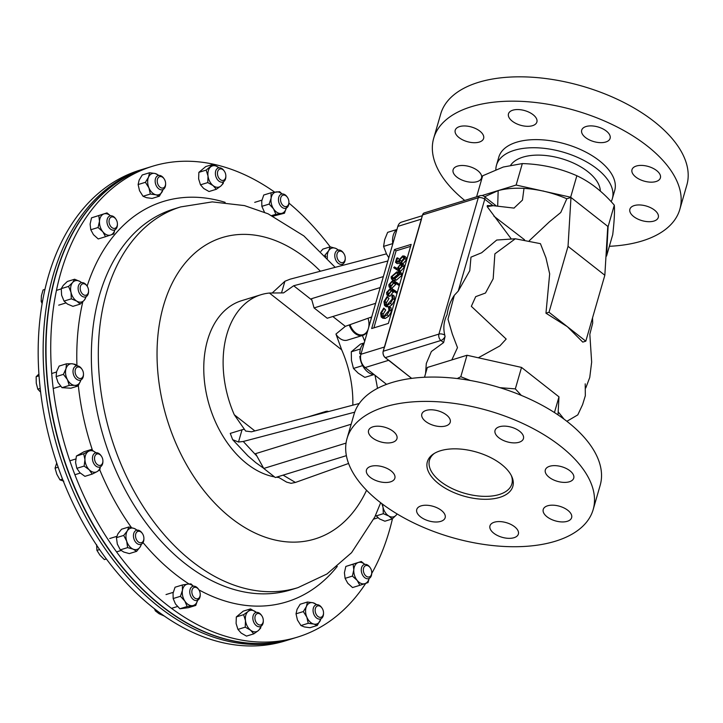<?xml version="1.0" encoding="UTF-8"?>
<svg xmlns="http://www.w3.org/2000/svg" width="723" height="723" viewBox="0 0 723 723"><rect width="100%" height="100%" fill="white"/><g stroke="black" fill="none" stroke-linecap="round" stroke-linejoin="round"><path stroke-width="1.08" d="M116.421 537.668L117.325 544.085L120.307 549.851L127.6 547.609L126.706 541.193A11.071 7.465 -107.1 0 1 127.329 530.881L123.714 535.418L116.421 537.668L117.948 533.773L121.563 529.227L128.857 526.986L127.329 530.881A11.071 7.465 72.9 0 1 134.415 528.531L128.857 526.986M123.714 535.418L126.706 541.193A11.071 7.465 72.9 0 0 133.149 549.155A11.071 7.465 72.9 0 0 140.235 546.814A11.071 7.465 72.9 0 0 141.283 544.238M136.945 530.176A11.071 7.465 72.9 0 0 134.415 528.531L137.885 530.727M120.307 549.851L123.769 552.047L129.327 553.601L136.62 551.351L140.235 546.814L141.473 544.139M127.6 547.609L133.149 549.155L136.62 551.351M173.159 598.545L175.472 603.976L179.873 608.766L187.167 606.525L184.853 601.093A11.071 7.465 -107.1 0 1 182.44 590.32L180.452 596.303L173.159 598.545L173.059 593.212L175.056 587.23L182.35 584.988L182.44 590.32A11.071 7.465 72.9 0 1 187.7 584.112L182.35 584.988M180.452 596.303L184.853 601.093A11.071 7.465 72.9 0 0 192.517 605.648A11.071 7.465 72.9 0 0 197.605 600.271M193.276 586.208A11.071 7.465 72.9 0 0 187.7 584.112L190.962 583.886L193.403 586.19M179.873 608.766L188.486 607.672L195.779 605.422L197.777 599.448M187.167 606.525L195.779 605.422M237.948 629.408L241.175 633.077L246.48 636.104L253.773 633.863L250.556 630.185A11.071 7.465 -107.1 0 1 245.477 620.605L245.242 627.157L237.948 629.408L236.096 623.488L236.322 616.936L243.217 611.161L250.51 608.92L248.106 611.486A11.071 7.465 72.9 0 0 245.477 620.605L243.615 614.686L236.322 616.936M245.242 627.157L250.556 630.185A11.071 7.465 72.9 0 0 258.265 630.655A11.071 7.465 72.9 0 0 260.678 626.461M250.51 608.92L256.358 612.39A11.071 7.465 72.9 0 0 255.815 611.947A11.071 7.465 72.9 0 0 248.106 611.486L243.615 614.686M253.773 633.863L258.265 630.655L260.669 628.088L260.913 626.344M300.949 625.549L304.419 626.949L309.986 627.709L317.28 625.458L313.8 624.057A11.071 7.465 -107.1 0 1 306.823 617.117L308.242 623.298L300.949 625.549L297.442 620L296.032 613.818L297.054 609.353L300.153 604.247L307.447 602.006L306.435 606.47A11.071 7.465 72.9 0 0 306.823 617.117L303.326 611.568L296.032 613.818M308.242 623.298L313.8 624.057A11.071 7.465 72.9 0 0 320.388 620.352A11.071 7.465 72.9 0 0 320.904 618.798M316.575 604.735A11.071 7.465 72.9 0 0 313.014 602.765A11.071 7.465 72.9 0 0 306.435 606.47L303.326 611.568M317.28 625.458L320.958 618.771M316.927 604.699L313.014 602.765L307.447 602.006M369.164 578.436L368.016 582.593L364.97 583.633A11.071 7.465 -107.1 0 1 357.162 580.388L359.837 585.305L352.544 587.555L347.781 583.271L345.097 578.355L344.419 572.724L345.829 566.443L353.122 564.202L353.8 569.832A11.071 7.465 72.9 0 0 357.162 580.388L352.39 576.104L345.097 578.355M359.837 585.305L364.97 583.633A11.071 7.465 72.9 0 0 369.11 578.463M364.781 564.401A11.071 7.465 72.9 0 0 358.256 562.521A11.071 7.465 72.9 0 0 353.8 569.832L352.39 576.104M364.826 564.392L361.301 561.491L345.829 566.443M361.301 561.491L353.122 564.202M397.135 513.945L396.276 515.056A11.071 7.465 -107.1 0 1 388.811 516.005L392.191 518.96L384.898 521.211L379.43 518.897L375.626 515.201M392.191 518.96L396.276 515.056A11.071 7.465 72.9 0 0 397.063 513.908M382.621 504.22A11.071 7.465 72.9 0 0 383 507.157A11.071 7.465 72.9 0 0 388.811 516.005L383.344 513.692L376.05 515.942M381.789 503.597L383 507.157L383.344 513.692M342.621 264.103A11.071 7.465 -107.1 0 1 342.169 265.495M338.292 250.041A11.071 7.465 72.9 0 0 335.761 248.396A11.071 7.465 72.9 0 0 328.676 250.745A11.071 7.465 72.9 0 0 327.411 258.247M342.232 265.486L342.81 264.003M339.223 250.592L335.761 248.396L330.203 246.85L322.91 249.092L320.922 251.351M288.911 203.082A246.335 165.956 -107.1 0 1 330.194 246.85L328.676 250.745L324.781 255.373M325.061 255.282L325.974 256.665M281.97 193.999A11.071 7.465 72.9 0 0 276.394 191.902A11.071 7.465 72.9 0 0 271.134 198.111A11.071 7.465 72.9 0 0 273.547 208.875A11.071 7.465 72.9 0 0 281.211 213.439A11.071 7.465 72.9 0 0 286.299 208.061M282.087 193.981L279.656 191.676L271.044 192.77L271.134 198.111L269.146 204.085L273.547 208.875L275.861 214.306L271.83 215.544M273.068 216.159L284.473 213.213L286.471 207.23M275.861 214.306L284.473 213.213M271.044 192.77L263.75 195.02L261.753 200.994L261.853 206.335L264.491 212.246M269.146 204.085L261.853 206.335M157.234 181.319A5.92 3.986 -107.1 0 1 159.593 176.692A5.92 3.986 -107.1 0 1 164.184 178.924A5.92 3.986 -107.1 0 1 165.612 183.326A5.92 3.986 -107.1 0 1 165.612 183.579A5.92 3.986 -107.1 0 1 161.536 187.989A5.92 3.986 -107.1 0 1 157.234 181.319M165.612 183.579L165.612 184.211A7.393 4.98 -107.1 0 1 162.558 189.706A7.393 4.98 -107.1 0 1 155.156 181.392A7.393 4.98 -107.1 0 1 158.21 175.581A7.393 4.98 -107.1 0 1 163.832 178.4L164.184 178.924M109.426 223.913A5.92 3.986 -107.1 0 1 110.691 217.388A5.92 3.986 -107.1 0 1 115.978 219.259A5.92 3.986 -107.1 0 1 117.009 221.401A5.92 3.986 -107.1 0 1 117.406 223.913A5.92 3.986 -107.1 0 1 114.153 228.432A5.92 3.986 -107.1 0 1 109.426 223.913M117.406 223.913L117.415 224.537A7.393 4.98 -107.1 0 1 114.351 230.041A7.393 4.98 -107.1 0 1 107.456 224.537A7.393 4.98 -107.1 0 1 110.004 215.915A7.393 4.98 -107.1 0 1 115.626 218.735L115.978 219.259M81.563 292.842A5.92 3.986 -107.1 0 1 81.238 284.817A5.92 3.986 -107.1 0 1 87.131 286.127A5.92 3.986 -107.1 0 1 87.185 286.209A5.92 3.986 -107.1 0 1 88.568 290.782A5.92 3.986 -107.1 0 1 86.082 295.192A5.92 3.986 -107.1 0 1 81.563 292.842M88.568 290.782L88.568 291.414A7.393 4.98 -107.1 0 1 85.513 296.909A7.393 4.98 -107.1 0 1 79.828 293.981A7.393 4.98 -107.1 0 1 81.157 282.783A7.393 4.98 -107.1 0 1 86.778 285.603A7.393 4.98 -107.1 0 1 86.841 285.702M44.934 289.381L43.055 289.959L41.41 295.834L41.157 301.274L42.594 300.831M42.115 303.561L41.157 301.274M77.867 377.623A5.92 3.986 -107.1 0 1 75.328 369.643A5.92 3.986 -107.1 0 1 80.687 367.871A5.92 3.986 -107.1 0 1 82.033 369.354A5.92 3.986 -107.1 0 1 83.47 374.008A5.92 3.986 -107.1 0 1 77.867 377.623M83.47 374.008L83.47 374.631A7.393 4.98 -107.1 0 1 80.416 380.135A7.393 4.98 -107.1 0 1 76.484 379.15A7.393 4.98 -107.1 0 1 73.014 371.767A7.393 4.98 -107.1 0 1 76.06 366.01A7.393 4.98 -107.1 0 1 80 366.986A7.393 4.98 -107.1 0 1 81.681 368.829L82.033 369.354M39.024 375.815L36.15 376.701L38.897 374.035M40.19 388.432L37.786 389.173L36.267 383.154L36.15 376.701M40.615 392.137L37.786 389.173M98.915 465.35A5.92 3.986 -107.1 0 1 94.523 458.662A5.92 3.986 -107.1 0 1 98.5 453.963A5.92 3.986 -107.1 0 1 101.464 456.258A5.92 3.986 -107.1 0 1 102.901 460.913A5.92 3.986 -107.1 0 1 98.915 465.35M102.901 460.913L102.901 461.545A7.393 4.98 -107.1 0 1 99.846 467.04A7.393 4.98 -107.1 0 1 97.93 467.085A7.393 4.98 -107.1 0 1 92.589 460.09A7.393 4.98 -107.1 0 1 95.49 452.914A7.393 4.98 -107.1 0 1 97.406 452.869A7.393 4.98 -107.1 0 1 101.112 455.743L101.464 456.258M58.147 467.203L55.065 468.152L56.701 462.982M62.53 479.096L59.982 479.882L56.828 474.234L55.065 468.152M63.805 481.175L59.982 479.882M141.5 542.666A5.92 3.986 -107.1 0 1 135.915 538.274A5.92 3.986 -107.1 0 1 137.903 531.378A5.92 3.986 -107.1 0 1 142.467 533.628A5.92 3.986 -107.1 0 1 143.895 538.274A5.92 3.986 -107.1 0 1 141.5 542.666M143.895 538.274L143.895 538.906A7.393 4.98 -107.1 0 1 140.913 544.383A7.393 4.98 -107.1 0 1 140.84 544.401A7.393 4.98 -107.1 0 1 133.927 538.861A7.393 4.98 -107.1 0 1 136.421 530.302A7.393 4.98 -107.1 0 1 136.493 530.275A7.393 4.98 -107.1 0 1 142.115 533.104L142.467 533.628M99.62 549.561L96.927 550.384L96.593 544.645M106.38 558.969L104.374 559.584L99.955 555.201L96.927 550.384M199.141 597.794A5.92 3.986 -107.1 0 1 193.213 596.376A5.92 3.986 -107.1 0 1 192.924 588.332A5.92 3.986 -107.1 0 1 198.789 589.661A5.92 3.986 -107.1 0 1 200.217 594.315A5.92 3.986 -107.1 0 1 199.141 597.794M200.217 594.315L200.226 594.948A7.393 4.98 -107.1 0 1 198.87 599.286A7.393 4.98 -107.1 0 1 197.171 600.442A7.393 4.98 -107.1 0 1 190.773 596.24A7.393 4.98 -107.1 0 1 191.107 587.474A7.393 4.98 -107.1 0 1 192.815 586.317A7.393 4.98 -107.1 0 1 198.436 589.146L198.789 589.661M156.683 610.474L155.355 610.881L154.451 608.757M164.41 616.086L159.087 613.728L155.355 610.881M263.055 622.349A5.92 3.986 -107.1 0 1 257.695 624.121A5.92 3.986 -107.1 0 1 255.156 616.141A5.92 3.986 -107.1 0 1 261.862 615.851A5.92 3.986 -107.1 0 1 263.299 620.497A5.92 3.986 -107.1 0 1 263.055 622.349M263.299 620.497L263.299 621.129A7.393 4.98 -107.1 0 1 262.991 623.434A7.393 4.98 -107.1 0 1 260.244 626.624A7.393 4.98 -107.1 0 1 254.532 623.66A7.393 4.98 -107.1 0 1 253.14 615.689A7.393 4.98 -107.1 0 1 255.897 612.498A7.393 4.98 -107.1 0 1 261.509 615.327L261.862 615.851M323.515 612.589A5.92 3.986 -107.1 0 1 323.524 612.842A5.92 3.986 -107.1 0 1 319.449 617.252A5.92 3.986 -107.1 0 1 315.138 610.583A5.92 3.986 -107.1 0 1 317.496 605.955A5.92 3.986 -107.1 0 1 322.087 608.188A5.92 3.986 -107.1 0 1 323.515 612.589M323.524 612.842L323.524 613.475A7.393 4.98 -107.1 0 1 320.47 618.969A7.393 4.98 -107.1 0 1 313.068 610.655A7.393 4.98 -107.1 0 1 316.114 604.844A7.393 4.98 -107.1 0 1 321.735 607.663L322.087 608.188M371.324 569.995A5.92 3.986 -107.1 0 1 371.721 572.508A5.92 3.986 -107.1 0 1 368.468 577.035A5.92 3.986 -107.1 0 1 363.741 572.508A5.92 3.986 -107.1 0 1 365.007 565.982A5.92 3.986 -107.1 0 1 370.293 567.853A5.92 3.986 -107.1 0 1 371.324 569.995M371.721 572.508L371.73 573.14A7.393 4.98 -107.1 0 1 368.676 578.635A7.393 4.98 -107.1 0 1 361.771 573.14A7.393 4.98 -107.1 0 1 364.32 564.509A7.393 4.98 -107.1 0 1 369.941 567.338L370.293 567.853M339.25 251.243A5.92 3.986 -107.1 0 1 343.805 253.493A5.92 3.986 -107.1 0 1 345.242 258.138A5.92 3.986 -107.1 0 1 342.847 262.53A5.92 3.986 -107.1 0 1 337.261 258.138A5.92 3.986 -107.1 0 1 339.25 251.243M345.242 258.138L345.242 258.771A7.393 4.98 -107.1 0 1 342.25 264.247A7.393 4.98 -107.1 0 1 342.187 264.266A7.393 4.98 -107.1 0 1 335.264 258.726A7.393 4.98 -107.1 0 1 337.768 250.167A7.393 4.98 -107.1 0 1 337.831 250.14A7.393 4.98 -107.1 0 1 343.452 252.969L343.805 253.493M281.609 196.114A5.92 3.986 -107.1 0 1 287.483 197.451A5.92 3.986 -107.1 0 1 288.911 202.106A5.92 3.986 -107.1 0 1 287.826 205.576A5.92 3.986 -107.1 0 1 281.907 204.166A5.92 3.986 -107.1 0 1 281.609 196.114M288.911 202.106L288.92 202.729A7.393 4.98 -107.1 0 1 287.564 207.076A7.393 4.98 -107.1 0 1 285.856 208.233A7.393 4.98 -107.1 0 1 279.467 204.031A7.393 4.98 -107.1 0 1 279.801 195.264A7.393 4.98 -107.1 0 1 281.509 194.107A7.393 4.98 -107.1 0 1 287.13 196.927L287.483 197.451M332.833 316.52L345.332 326.344L335.96 334.044L341.681 349.824L269.417 293.041A91.64 61.735 72.9 0 0 261.012 294.713L241.663 300.669A91.64 61.735 72.9 0 0 207.528 340.235A91.64 61.735 72.9 0 0 274.505 476.891M261.012 294.713A91.64 61.735 72.9 0 0 226.877 334.279A91.64 61.735 72.9 0 0 234.288 414.758L254.867 430.926M269.417 293.041L283.57 292.887L293.665 285.748L387.862 260.985M352.824 405.178A91.64 61.735 72.9 0 0 341.681 349.824M328.594 411.541A9.851 5.224 -51.8 0 0 325.477 411.55L307.438 417.108M386.444 253.863L290.104 279.186L284.898 281.256L281.572 292.788M345.332 326.344L371.721 316.918M380.19 287.564L314.071 307.926L311.486 298.716L383.362 276.575M359.277 403.479L251.514 431.812L245.621 431.044L234.288 414.758M351.161 424.22L255.553 453.664L263.759 468.45L275.318 477.532L346.38 455.653M354.704 412.173L243.262 441.473L256.963 456.195M283.118 475.138L295.418 482.449L291.071 483.316L286.67 482.142L277.668 476.809M348.585 463.461L295.418 482.449M242.033 429.769L230.266 433.393L232.67 439.683L238.5 442.024L242.033 429.769L244.211 429.245M276.394 477.207A91.64 61.735 72.9 0 0 278.843 477.496M238.5 442.024L243.262 441.473M284.898 281.256L272.39 292.824M346.037 443.109L263.759 468.45M314.071 307.926L327.212 318.247L375.644 303.335M152.571 166.245L147.853 167.7A246.335 165.956 72.9 0 0 112.11 553.728A246.335 165.956 72.9 0 0 292.869 638.536L297.587 637.09A246.335 165.956 -107.1 0 1 116.828 552.273A246.335 165.956 -107.1 0 1 152.571 166.245A246.335 165.956 -107.1 0 1 274.686 192.146M342.63 264.546A246.335 165.956 -107.1 0 1 343.091 265.26M370.682 317.289A246.335 165.956 -107.1 0 1 371.233 318.599M392.462 518.734A246.335 165.956 -107.1 0 1 371.721 573.475M365.721 583.38A246.335 165.956 -107.1 0 1 297.587 637.09M350.031 324.663A14.189 9.562 72.9 0 0 352.688 329.787A14.189 9.562 72.9 0 0 368.161 329.245M368.576 327.817A14.189 9.562 72.9 0 0 368.965 324.112A14.189 9.562 72.9 0 0 368.043 318.237M368.974 324.238A14.776 9.959 -107.1 0 1 368.974 324.374A14.776 9.959 -107.1 0 1 368.766 327.158M367.754 330.646A14.776 9.959 -107.1 0 1 362.856 335.364A14.776 9.959 -107.1 0 1 352.011 330.275A14.776 9.959 -107.1 0 1 349.245 324.943M362.856 335.364L347.383 340.126A14.776 9.959 -107.1 0 1 336.538 335.038A14.776 9.959 -107.1 0 1 336.05 334.333M292.752 638.572A246.335 165.956 -107.1 0 1 292.634 638.608A246.335 165.956 -107.1 0 1 46.896 377.162A246.335 165.956 -107.1 0 1 147.619 167.772A246.335 165.956 -107.1 0 1 147.736 167.736M147.619 167.772L140.027 170.104A246.335 165.956 72.9 0 0 60.208 472.95A246.335 165.956 72.9 0 0 285.043 640.949L290.031 639.412A246.335 165.956 -107.1 0 1 44.293 377.966A246.335 165.956 -107.1 0 1 145.016 168.567A246.335 165.956 72.9 0 0 65.187 471.414A246.335 165.956 72.9 0 0 290.031 639.412L292.634 638.608M217.695 171.559A5.92 3.986 -107.1 0 1 224.401 171.27A5.92 3.986 -107.1 0 1 225.838 175.915A5.92 3.986 -107.1 0 1 225.594 177.768A5.92 3.986 -107.1 0 1 220.235 179.539A5.92 3.986 -107.1 0 1 217.695 171.559M225.838 175.915L225.838 176.548A7.393 4.98 -107.1 0 1 225.54 178.852A7.393 4.98 -107.1 0 1 222.783 182.042A7.393 4.98 -107.1 0 1 217.072 179.078A7.393 4.98 -107.1 0 1 215.68 171.107A7.393 4.98 -107.1 0 1 218.436 167.917A7.393 4.98 -107.1 0 1 224.049 170.745L224.401 171.27M213.05 164.338L206.154 170.104L198.861 172.354L205.757 166.579L213.05 164.338L218.355 167.365A11.071 7.465 -107.1 0 1 218.888 167.817L218.355 167.365A11.071 7.465 72.9 0 0 210.646 166.905A11.071 7.465 72.9 0 0 208.016 176.023A11.071 7.465 72.9 0 0 213.095 185.603A11.071 7.465 72.9 0 0 220.804 186.073A11.071 7.465 72.9 0 0 223.217 181.88M206.154 170.104L208.016 176.023L207.781 182.576L213.095 185.603L216.313 189.281L209.019 191.523L203.714 188.495L200.488 184.826L198.635 178.906L198.861 172.354M216.313 189.281L220.804 186.073L223.208 183.506L223.452 181.762M207.781 182.576L200.488 184.826M159.024 175.436L155.111 173.493A11.071 7.465 72.9 0 0 148.522 177.198L145.413 182.304L138.12 184.555L139.141 180.09L142.25 174.984L149.544 172.743L155.111 173.493A11.071 7.465 -107.1 0 1 158.662 175.472M149.544 172.743L148.522 177.198A11.071 7.465 72.9 0 0 148.92 187.844A11.071 7.465 72.9 0 0 155.897 194.794A11.071 7.465 72.9 0 0 162.476 191.089A11.071 7.465 72.9 0 0 163 189.534M145.413 182.304L148.92 187.844L150.33 194.035L155.897 194.794L159.376 196.195L152.083 198.436L146.516 197.677L143.037 196.276L139.539 190.736L138.12 184.555M159.376 196.195L163.055 189.507M150.33 194.035L143.037 196.276M110.511 215.797L106.986 212.896L91.514 217.849L103.94 213.927A11.071 7.465 -107.1 0 1 110.465 215.806M106.986 212.896L103.94 213.927A11.071 7.465 72.9 0 0 99.485 221.238A11.071 7.465 72.9 0 0 102.847 231.785A11.071 7.465 72.9 0 0 110.655 235.029A11.071 7.465 72.9 0 0 114.794 229.869M98.807 215.599L99.485 221.238L98.075 227.51L102.847 231.785L105.522 236.71L113.701 233.999L114.849 229.842M91.514 217.849L90.104 224.121L90.782 229.751L93.466 234.677L98.229 238.951L105.522 236.71M98.075 227.51L90.782 229.751M61.265 288.649L68.558 286.398L72.634 282.494A11.071 7.465 -107.1 0 1 80.099 281.545L74.632 279.232L67.338 281.482L63.253 285.386L61.265 288.649L61.609 295.183L64.04 301.084L67.429 304.04L72.896 306.353L80.19 304.103L84.266 300.199A11.071 7.465 72.9 0 0 85.947 296.737M74.632 279.232L72.634 282.494A11.071 7.465 72.9 0 0 70.99 292.3A11.071 7.465 72.9 0 0 76.81 301.148A11.071 7.465 72.9 0 0 84.266 300.199L86.29 296.557M81.618 282.675A11.071 7.465 72.9 0 0 80.099 281.545L81.699 282.666M68.558 286.398L70.99 292.3L71.333 298.834L64.04 301.084M71.333 298.834L76.81 301.148L80.19 304.103M56.114 376.602L63.407 374.36L65.974 368.766A11.071 7.465 -107.1 0 1 71.948 363.768L66.444 363.823L59.15 366.073L56.593 371.658L56.114 376.602L58.003 382.458L61.979 387.673L70.881 388.206L78.174 385.965L80.741 380.37A11.071 7.465 72.9 0 0 80.849 379.964L80.741 380.37A11.071 7.465 72.9 0 1 74.767 385.368L78.174 385.965M66.444 363.823L65.974 368.766A11.071 7.465 72.9 0 0 67.384 379.566A11.071 7.465 72.9 0 0 74.767 385.368L69.272 385.422L61.979 387.673M76.521 365.901A11.071 7.465 72.9 0 0 71.948 363.768L75.355 364.365L76.755 365.874M63.407 374.36L67.384 379.566L69.272 385.422M76.394 456.032L75.572 462.503L76.846 468.323L84.139 466.082L84.953 459.611A11.071 7.465 -107.1 0 1 88.531 451.324L83.687 453.782L76.394 456.032L83.995 451.758L91.288 449.507L88.531 451.324A11.071 7.465 72.9 0 1 95.951 452.806M83.687 453.782L84.953 459.611A11.071 7.465 72.9 0 0 89.209 469.769A11.071 7.465 72.9 0 0 97.045 471.64A11.071 7.465 72.9 0 0 100.28 466.868M96.358 453.194L91.288 449.507M76.846 468.323L79.828 472.652L84.907 476.34L92.201 474.098L97.045 471.64L99.801 469.823L100.416 466.805M84.139 466.082L89.209 469.769L92.201 474.098M397.008 229.308A17.126 11.541 72.9 0 0 392.788 243.931M360.434 348.974L351.288 351.794L360.497 344.094L364.157 342.964M362.63 365.612L353.466 368.441L351.45 360.406L351.288 351.794M373.899 374.595L364.853 377.379L358.228 373.195L353.466 368.441M360.596 356.068L359.846 356.294A17.126 11.541 72.9 0 0 374.162 374.604M364.211 342.919A17.126 11.541 72.9 0 0 359.756 353.71L360.976 354.134M361.229 353.258L359.756 353.71M386.561 384.356L365.169 367.546A9.851 6.643 -107.1 0 1 360.94 354.27L384.6 346.977L421.509 219.096L397.849 226.38A9.851 6.643 -107.1 0 1 401.518 222.124L422.304 215.725M451.812 359.927L457.487 347.627L452.345 334.116L447.989 319.195L454.306 295.318C450.42 301.084 448.025 307.501 447.139 314.559C443.823 321.003 443.027 327.844 444.762 335.092L445.061 336.475A4.727 2.503 128.2 0 1 440.949 340.47A4.727 3.19 -107.1 0 1 438.915 334.098L478.265 197.768A4.727 3.19 -107.1 0 1 480.027 195.725L424.356 212.878A4.727 3.19 72.9 0 0 422.594 214.921L383.244 351.242A4.727 2.44 -163.9 0 0 383.19 351.261A4.727 3.19 -107.1 0 0 385.214 357.632L411.631 378.382L388.829 360.253L365.169 367.546M388.359 323.416L411.17 244.392L394.469 249.534L371.658 328.558L388.359 323.416M360.94 354.27L397.849 226.38M402.404 256.855L399.765 259.909L399.566 262.015L395.499 262.313L396.701 258.138L397.605 257.858L396.602 261.328L398.744 261.166L398.915 260.018L402.702 255.933L404.455 256.087L406.1 257.379L406.398 259.828L403.036 263.696L401.392 262.404L403.868 258.762L403.588 256.945L402.404 256.855L403.994 258.111M404.049 258.147L401.41 261.202L401.211 263.308L397.144 263.606L395.499 262.313M402.286 263.759L403.931 265.052L404.238 267.293L400.687 271.197L398.481 270.845L393.728 267.736L394.406 266.886L397.162 268.495L400.84 263.642L402.286 263.759L402.594 266.001L399.051 269.905L396.837 269.552L393.728 267.736M397.677 283.064L397.026 283.931L394.297 282.187L390.565 287.158L389.137 287.04L388.82 284.735L392.417 280.759L394.641 281.139L399.313 284.356L398.671 285.224L395.933 283.479L395.689 284.528L391.514 288.567M391.053 288.477L389.137 287.04M387.076 296.566L387.365 297.198L384.844 301.346L385.269 304.546L387.248 304.717L392.255 299.006L391.848 295.815L392.598 294.857L393.149 298.726L390.411 303.398L386.922 305.648L384.5 305.458L383.967 301.572L387.076 296.566L389.01 298.491L386.489 302.639L386.344 304.88M392.598 294.857L394.243 296.15L394.794 300.018L392.056 304.69L389.543 306.552M388.911 306.823L386.145 306.742L384.5 305.458M383.759 308.052L384.049 308.694L381.527 312.842L381.952 316.041L383.931 316.213L388.938 310.501L388.531 307.311L389.281 306.353L389.833 310.221L387.094 314.894L383.606 317.144L381.184 316.945L380.65 313.059L383.759 308.052L385.693 309.986L383.172 314.134L383.027 316.376M389.281 306.353L390.926 307.646L391.477 311.514L388.739 316.186L385.251 318.436L382.829 318.237L381.184 316.945M410.601 246.362L396.105 250.827L373.872 327.881M395.409 290.899L397.054 292.191L396.412 293.059L393.674 291.315L389.941 296.285L388.522 296.168L386.877 294.876L386.561 292.58L390.158 288.594L392.381 288.974L395.409 290.899L394.767 291.767L392.029 290.022L388.296 294.993L386.877 294.876M399.927 271.902L401.572 273.195L401.916 275.336L396.349 280.153L393.077 280.253L391.432 278.961L391.089 276.873L396.701 271.938L399.927 271.902L400.28 274.044L394.704 278.861L391.432 278.961M396.105 250.827L394.469 249.534M383.606 317.144L385.251 318.436M387.094 314.894L388.739 316.186M389.833 310.221L391.477 311.514M381.527 312.842L383.172 314.134M384.049 308.694L385.693 309.986M386.922 305.648L388.567 306.941M390.411 303.398L392.056 304.69M393.149 298.726L394.794 300.018M384.844 301.346L386.489 302.639M387.365 297.198L389.01 298.491M390.944 291.179L390.754 289.598L389.842 289.525L387.447 292.345L388.522 294.089L390.944 291.179M387.664 294.008L388.522 294.089M388.296 294.993L389.941 296.285M391.785 291.08L393.429 292.363M392.029 290.022L393.674 291.315M394.767 291.767L396.412 293.059M389.842 289.525L391.071 290.492M391.477 290.809L389.028 293.854M387.447 292.345L389.082 293.637M393.204 283.344L393.014 281.762L392.101 281.69L389.706 284.51L390.781 286.254L393.204 283.344M389.923 286.172L390.781 286.254M390.565 287.158L392.2 288.45M394.053 283.244L395.689 284.528M394.297 282.187L395.933 283.479M397.026 283.931L398.671 285.224M392.101 281.69L393.33 282.657M393.746 282.973L391.288 286.019M389.706 284.51L391.351 285.802M394.966 277.948L399.394 274.288L398.518 272.562L396.439 272.851L392.002 276.566L392.264 278.075L394.966 277.948M399.132 272.788L399.439 273.285M400.28 274.044L401.916 275.336M394.704 278.861L396.349 280.153M392.002 276.566L393.556 278.283M400.162 273.854L398.075 274.144L393.637 277.858M396.439 272.851L398.075 274.144M398.219 267.383L398.409 268.902L399.34 268.983L401.717 266.227L400.623 264.546L398.219 267.383L399.837 268.757M401.491 264.627L400.623 264.546L401.834 265.495M399.051 269.905L400.687 271.197M402.594 266.001L404.238 267.293M402.268 265.838L399.864 268.667M399.566 262.015L401.211 263.308M399.765 259.909L401.41 261.202M404.455 256.087L404.753 258.536L406.398 259.828M404.753 258.536L401.392 262.404M397.605 257.858L399.241 259.15M396.701 229.562L387.636 232.354L384.672 239.674L383.579 246.416L392.743 243.588M388.793 257.75L386.561 254.08L383.579 246.416M481.997 195.553L516.132 185.043L570.655 197.216L608.106 226.633L606.543 256.078L612.733 234.614C614.27 221.337 614.794 211.523 614.306 205.169C602.901 191.902 590.42 182.097 576.855 175.743C559.792 168.197 541.617 164.139 522.322 163.579L503.262 167.031L482.657 175.797L476.602 196.783M516.132 185.043L522.322 163.579M606.543 256.078L605.973 256.249M543.163 190.971L543.66 191.089L543.163 190.971M570.655 197.216L576.855 175.743M608.106 226.633L614.306 205.169M470.203 380.461L460.804 376.719L466.995 355.255L427.338 367.474L424.509 377.252M460.804 376.719L457.243 378.545M466.995 355.255L521.527 367.42L515.327 388.884L499.873 387.664M521.292 395.382L515.327 388.884M521.527 367.42L558.978 396.846L554.442 412.544M558.978 396.846L558.02 414.894M567.465 326.769L585.802 341.175L582.765 342.106L567.356 326.679L545.964 313.204L549.67 273.845L545.955 257.831L540.433 243.66L515.318 238.78L496.728 240.036L481.645 252.761L470.971 257.144L469.778 270.691L458.237 291.098L454.306 295.318M529.317 240.669L549.48 221.753L560.759 212.508L566.823 198.753C552.842 192.752 538.563 189.29 523.994 188.387C514.342 187.853 505.729 188.595 498.165 190.61L484.627 196.755M487.194 206.633L493.213 205.684L487.293 205.567L487.194 206.633L511.062 238.644M478.31 357.777L499.846 345.928L506.181 339.051L471.342 306.335L475.689 296.656L485.485 293.023L493.176 278.78L494.875 253.854L515.318 238.78M524.546 239.783L493.89 216.177M558.183 411.83L564.067 419.168M607.121 237.352L606.624 245.459M545.964 313.204L549.01 312.264L568.034 246.344L570.98 197.469L566.823 198.753M445.061 336.475L443.624 342.566L431.369 351.514L426.299 363.488L425.576 373.556M383.19 351.261L422.539 214.939A4.727 3.19 -107.1 0 1 424.247 212.905A4.727 3.19 -107.1 0 1 424.302 212.896M549.01 312.264L567.356 326.679M585.802 341.175L604.835 275.255L607.781 226.38M568.034 246.344L604.835 275.255M519.096 442.25A14.776 7.61 16.1 0 1 502.602 440.081A14.776 7.61 16.1 0 1 495.047 430.411A14.776 7.61 16.1 0 1 499.385 426.76A14.776 7.61 16.1 0 1 515.888 428.938A14.776 7.61 16.1 0 1 523.443 438.608A14.776 7.61 16.1 0 1 519.096 442.25M445.874 425.91A14.776 7.61 16.1 0 1 429.381 423.741A14.776 7.61 16.1 0 1 421.825 414.071A14.776 7.61 16.1 0 1 426.163 410.42A14.776 7.61 16.1 0 1 442.666 412.598A14.776 7.61 16.1 0 1 450.221 422.268A14.776 7.61 16.1 0 1 445.874 425.91M392.616 442.313A14.776 7.61 16.1 0 1 376.123 440.144A14.776 7.61 16.1 0 1 368.558 430.474A14.776 7.61 16.1 0 1 372.905 426.832A14.776 7.61 16.1 0 1 389.399 429.001A14.776 7.61 16.1 0 1 396.963 438.671A14.776 7.61 16.1 0 1 392.616 442.313M390.51 481.852A14.776 7.61 16.1 0 1 374.017 479.683A14.776 7.61 16.1 0 1 366.453 470.013A14.776 7.61 16.1 0 1 370.8 466.362A14.776 7.61 16.1 0 1 387.293 468.54A14.776 7.61 16.1 0 1 394.857 478.21A14.776 7.61 16.1 0 1 390.51 481.852M440.804 521.364A14.776 7.61 16.1 0 1 424.311 519.195A14.776 7.61 16.1 0 1 416.746 509.525A14.776 7.61 16.1 0 1 421.093 505.874A14.776 7.61 16.1 0 1 437.587 508.052A14.776 7.61 16.1 0 1 445.151 517.722A14.776 7.61 16.1 0 1 440.804 521.364M514.026 537.704A14.776 7.61 16.1 0 1 497.532 535.535A14.776 7.61 16.1 0 1 489.968 525.865A14.776 7.61 16.1 0 1 494.315 522.214A14.776 7.61 16.1 0 1 510.809 524.392A14.776 7.61 16.1 0 1 518.373 534.062A14.776 7.61 16.1 0 1 514.026 537.704M567.293 521.301A14.776 7.61 16.1 0 1 550.79 519.123A14.776 7.61 16.1 0 1 543.235 509.453A14.776 7.61 16.1 0 1 547.573 505.811A14.776 7.61 16.1 0 1 564.076 507.989A14.776 7.61 16.1 0 1 571.631 517.659A14.776 7.61 16.1 0 1 567.293 521.301M569.39 481.762A14.776 7.61 16.1 0 1 552.896 479.593A14.776 7.61 16.1 0 1 545.332 469.923A14.776 7.61 16.1 0 1 549.679 466.272A14.776 7.61 16.1 0 1 566.172 468.45A14.776 7.61 16.1 0 1 573.737 478.12A14.776 7.61 16.1 0 1 569.39 481.762M499.756 497.37A44.483 22.91 16.1 0 1 450.456 490.998A44.483 22.91 16.1 0 1 427.257 462.124A44.483 22.91 16.1 0 1 440.434 450.763A44.483 22.91 16.1 0 1 490.42 457.469A44.483 22.91 16.1 0 1 512.706 486.796A44.483 22.91 16.1 0 1 499.756 497.37M384.672 406.95A128.098 65.983 16.1 0 1 527.645 425.784A128.098 65.983 16.1 0 1 593.167 509.588A128.098 65.983 16.1 0 1 555.517 541.175A128.098 65.983 16.1 0 1 412.544 522.349A128.098 65.983 16.1 0 1 347.022 438.545A128.098 65.983 16.1 0 1 384.672 406.95M347.022 438.545L354.053 414.198A128.098 65.983 16.1 0 1 391.703 382.612A128.098 65.983 16.1 0 1 534.668 401.437A128.098 65.983 16.1 0 1 600.189 485.241L593.167 509.588M457.46 166.127A14.776 7.61 16.1 0 1 473.954 168.305A14.776 7.61 16.1 0 1 481.518 177.975A14.776 7.61 16.1 0 1 477.171 181.618A14.776 7.61 16.1 0 1 460.678 179.449A14.776 7.61 16.1 0 1 453.113 169.778A14.776 7.61 16.1 0 1 457.46 166.127M459.557 126.597A14.776 7.61 16.1 0 1 476.059 128.766A14.776 7.61 16.1 0 1 483.615 138.436A14.776 7.61 16.1 0 1 479.277 142.079A14.776 7.61 16.1 0 1 462.774 139.91A14.776 7.61 16.1 0 1 455.219 130.239A14.776 7.61 16.1 0 1 459.557 126.597M512.824 110.185A14.776 7.61 16.1 0 1 529.317 112.363A14.776 7.61 16.1 0 1 536.882 122.033A14.776 7.61 16.1 0 1 532.535 125.675A14.776 7.61 16.1 0 1 516.041 123.506A14.776 7.61 16.1 0 1 508.477 113.836A14.776 7.61 16.1 0 1 512.824 110.185M586.046 126.525A14.776 7.61 16.1 0 1 602.539 128.703A14.776 7.61 16.1 0 1 610.104 138.373A14.776 7.61 16.1 0 1 605.757 142.015A14.776 7.61 16.1 0 1 589.263 139.846A14.776 7.61 16.1 0 1 581.699 130.176A14.776 7.61 16.1 0 1 586.046 126.525M636.339 166.037A14.776 7.61 16.1 0 1 652.833 168.215A14.776 7.61 16.1 0 1 660.397 177.885A14.776 7.61 16.1 0 1 656.05 181.527A14.776 7.61 16.1 0 1 639.557 179.358A14.776 7.61 16.1 0 1 631.992 169.688A14.776 7.61 16.1 0 1 636.339 166.037M634.234 205.576A14.776 7.61 16.1 0 1 650.727 207.754A14.776 7.61 16.1 0 1 658.292 217.424A14.776 7.61 16.1 0 1 653.944 221.066A14.776 7.61 16.1 0 1 637.451 218.888A14.776 7.61 16.1 0 1 629.887 209.218A14.776 7.61 16.1 0 1 634.234 205.576M600.343 191.107A47.293 24.365 -163.9 0 0 594.794 178.364A47.293 24.365 -163.9 0 0 522.874 157.162A47.293 24.365 -163.9 0 0 522.151 157.397A47.293 24.365 -163.9 0 0 510.745 165.097M611.152 201.654A60.298 31.062 -163.9 0 0 612.345 198.662L614.695 190.556A60.298 31.062 -163.9 0 0 583.85 151.098A60.298 31.062 -163.9 0 0 516.538 142.232A60.298 31.062 -163.9 0 0 498.816 157.108L496.475 165.224A60.298 31.062 -163.9 0 0 495.842 169.661M612.345 198.662A60.298 31.062 -163.9 0 0 581.5 159.214A60.298 31.062 -163.9 0 0 514.198 150.348A60.298 31.062 -163.9 0 0 496.475 165.224M609.362 246.299A128.098 65.983 -163.9 0 0 642.178 240.94A128.098 65.983 -163.9 0 0 679.828 209.354L686.85 185.007A128.098 65.983 -163.9 0 0 621.328 101.202A128.098 65.983 -163.9 0 0 478.364 82.377A128.098 65.983 -163.9 0 0 440.714 113.963L433.683 138.31A128.098 65.983 -163.9 0 0 464.717 200.443M679.828 209.354A128.098 65.983 -163.9 0 0 614.306 125.549A128.098 65.983 -163.9 0 0 471.333 106.715A128.098 65.983 -163.9 0 0 433.683 138.31M434.415 453.357A42.865 22.079 -163.9 0 0 434.08 475.3A42.865 22.079 -163.9 0 0 496.828 495.165A42.865 22.079 -163.9 0 0 499.909 494.297A42.865 22.079 -163.9 0 0 511.324 475.553M293.665 285.748L311.857 300.036M144.808 521.22A199.196 134.198 -107.1 0 1 173.71 209.055L180.669 206.914A199.196 134.198 -107.1 0 0 151.767 519.078A199.196 134.198 -107.1 0 0 297.93 587.654L290.971 589.796A199.196 134.198 -107.1 0 1 144.808 521.22M131.45 527.564A209.48 141.13 -107.1 0 1 99.756 469.86M92.445 450.194A209.48 141.13 -107.1 0 1 78.346 385.675M76.945 365.856A209.48 141.13 -107.1 0 1 82.811 301.753M86.778 285.603L87.131 286.127A209.48 141.13 -107.1 0 1 225.151 202.341M362.359 335.517A157.65 106.209 -107.1 0 1 364.69 341.283M374.966 375.246A157.65 106.209 -107.1 0 1 377.478 388.368M366.561 490.257A157.65 106.209 -107.1 0 1 199.358 484.636A157.65 106.209 -107.1 0 1 175.038 277.84A157.65 106.209 -107.1 0 1 320.416 271.215M337.279 566.407A209.48 141.13 -107.1 0 1 198.924 589.878M189.001 583.976A209.48 141.13 -107.1 0 1 143.018 542.575M396.837 269.552L398.481 270.845M493.213 205.684L514.125 208.107L493.213 205.684M513.999 208.088L522.458 200.099L523.994 188.387M497.686 206.037L498.165 190.61M492.969 205.666L484.762 199.223A4.727 2.44 -163.9 0 0 478.265 197.768L422.594 214.921A4.727 2.44 -163.9 0 0 422.539 214.939M385.214 357.632A4.727 2.503 -51.8 0 0 385.278 357.614L411.694 378.373M444.762 335.092A4.727 2.44 -163.9 0 0 438.915 334.098L383.244 351.242A4.727 3.19 72.9 0 0 385.278 357.614L440.949 340.47L443.624 342.566M458.237 291.098L484.762 199.223A4.727 2.503 -51.8 0 0 484.338 196.529A4.727 4.727 0 0 0 480.027 195.725M61.238 288.911L56.403 290.402M65.865 302.955L58.708 305.16M56.484 372.038L51.676 373.52M60.633 386.227L53.61 388.387M75.788 458.988L69.815 460.822M80.262 473.068L74.876 474.731M121.048 550.501L116.548 551.884M116.746 536.358L109.697 538.536M177.478 606.507L171.523 608.341M173.231 592.354L166.019 594.568M377.876 517.813L373.818 519.069M261.925 200.135L254.713 202.359M232.67 439.683L247.899 455.842L255.815 462.666L263.669 468.278M297.93 587.654L326.986 573.972L351.559 552.697L374.776 517.062L380.669 502.738M369.57 324.374L368.929 322.919M335.174 267.338L303.877 235.933L268.052 213.791L244.455 205.594L212.282 201.889L180.669 206.914M566.877 421.301L577.794 414.885L582.611 404.6L585.323 395.743L585.214 383.832M585.784 387.944L589.751 377.469L591.658 362.096L589.823 334.279M589.932 333.863L592.697 323.1L592.544 317.822M561.165 417.072L561.907 416.321M484.338 196.529L496.276 205.91"/></g></svg>
